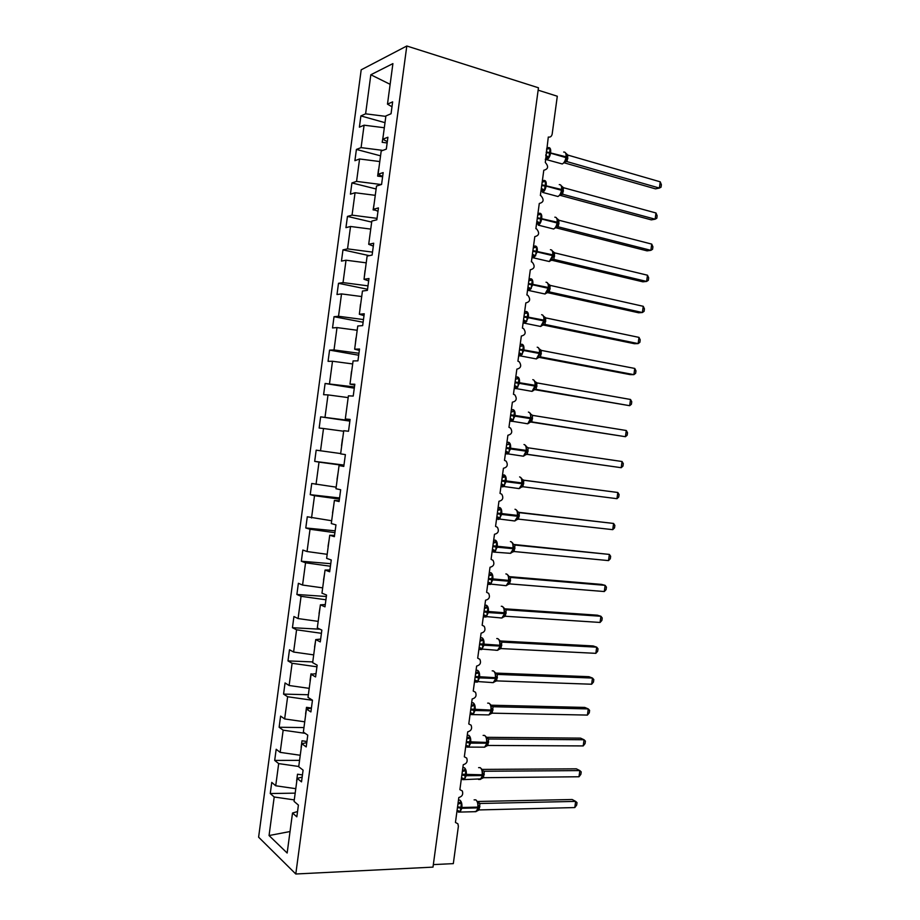 <?xml version="1.0" encoding="UTF-8"?>
<svg xmlns="http://www.w3.org/2000/svg" width="920" height="920" viewBox="0 0 920 920"><rect width="100%" height="100%" fill="white"/><g stroke="black" fill="none" stroke-linecap="round" stroke-linejoin="round"><path stroke-width="1.38" d="M361.192 69.828L258.612 837.177L295.791 874L406.801 46L361.192 69.828M295.182 793.144L270.261 793.534L271.756 782.402L275.712 785.772L295.78 788.681M297.539 811.543L292.514 813.027L287.155 853.024L269.054 835.544L274.206 796.996L270.261 793.534M274.206 796.996L294.273 799.905M538.142 90.171L557.301 96.232L552.172 134.055C551.643 136.413 550.356 137.402 548.297 137.046L545.307 162.449C548.78 166.497 548.274 169.107 543.789 170.257L540.373 195.488L540.983 195.718C544.272 199.755 543.708 202.342 539.292 203.458L535.877 228.666L536.647 228.976C539.764 233.001 539.154 235.554 534.808 236.624L531.392 261.832L532.312 262.211C535.256 266.214 534.589 268.743 530.311 269.779L526.895 294.964L527.976 295.423C530.748 299.402 530.035 301.898 525.826 302.91L522.41 328.084L523.629 328.624C526.24 332.568 525.481 335.041 521.341 336.03L517.925 361.18L519.283 361.801C521.732 365.711 520.927 368.161 516.856 369.127L513.452 394.254L514.924 394.945C517.235 398.831 516.384 401.247 512.371 402.19L508.967 427.317L510.565 428.076C512.727 431.928 511.842 434.309 507.897 435.252L504.493 460.356L506.195 461.184C508.231 464.991 507.299 467.36 503.424 468.28L500.02 493.373L501.825 494.27C503.734 498.03 502.768 500.376 498.95 501.296L495.558 526.378L497.455 527.332C499.238 531.058 498.249 533.37 494.477 534.29L491.084 559.348L493.074 560.372C494.741 564.052 493.729 566.341 490.015 567.26L486.622 592.307L488.681 593.388C490.256 597.022 489.21 599.299 485.553 600.219L482.16 625.244L484.299 626.37C485.772 629.97 484.702 632.224 481.091 633.155L477.698 658.168L479.906 659.341C481.286 662.894 480.194 665.125 476.629 666.068L473.236 691.069L475.513 692.277C476.813 695.784 475.697 698.015 472.167 698.958L468.786 723.948L471.12 725.202C472.328 728.663 471.201 730.882 467.716 731.837L464.335 756.803L466.716 758.091C467.854 761.519 466.704 763.715 463.266 764.692L459.885 789.647L462.323 790.958C463.392 794.351 462.219 796.536 458.815 797.525L455.446 822.468L457.918 823.803L458.378 826.298L453.318 863.627L433.343 864.605M299.563 760.369L274.689 760.414L276.184 749.271L280.174 752.376L300.253 755.262M275.712 785.772L278.68 763.6L274.689 760.414M278.68 763.6L298.747 766.486M303.968 727.57L279.128 727.26L280.611 716.116L284.648 718.945L304.738 721.82M280.174 752.376L283.153 730.181L279.128 727.26M283.153 730.181L305.164 733.332M308.361 694.749L283.567 694.094L285.05 682.95L289.121 685.504L309.212 688.356M284.648 718.945L287.627 696.75L283.567 694.094M287.627 696.75L312.455 700.281M312.754 661.917L287.994 660.905L289.489 649.75L293.606 652.038L313.697 654.879M289.121 685.504L292.1 663.285L287.994 660.905M292.1 663.285L316.94 666.804M319.976 629.211L292.445 627.705L293.928 616.538L298.08 618.562L318.193 621.38M293.606 652.038L296.573 629.809L292.445 627.705M296.573 629.809L321.425 633.305M326.358 596.505L296.884 594.481L298.379 583.303L302.565 585.051L322.678 587.857M298.08 618.562L301.058 596.309L296.884 594.481M301.058 596.309L325.921 599.782M330.763 563.684L301.334 561.234L302.829 550.056L307.05 551.528L327.175 554.311M302.565 585.051L305.543 562.798L301.334 561.234M305.543 562.798L330.418 566.237M335.156 530.828L305.785 527.965L307.28 516.775L331.671 520.743M307.05 551.528L310.028 529.253L305.785 527.965M310.028 529.253L334.914 532.68M339.56 497.961L310.235 494.672L311.73 483.483L336.168 487.163M311.535 517.983L314.513 495.696L310.235 494.672M314.513 495.696L339.411 499.1M343.976 465.072L314.686 461.368L316.181 450.167L340.676 453.56M316.031 484.414L319.01 462.116L314.686 461.368M319.01 462.116L343.919 465.497M349.865 421.107L320.643 416.841L349.933 420.578M320.516 450.834L323.506 428.513L319.148 428.041L320.643 416.841M323.506 428.513L343.666 431.238M354.28 388.171L325.105 383.479L354.441 386.929M325.013 417.22L328.003 394.898L323.598 394.691L325.105 383.479M328.003 394.898L348.174 397.601M358.697 355.223L329.567 350.106L334.017 349.945L358.961 353.257M329.509 383.594L332.499 361.249L328.072 361.33L329.567 350.106M332.499 361.249L352.682 363.94M363.112 322.241L334.029 316.71L338.525 316.273L363.469 319.562M334.017 349.945L337.007 327.589L332.534 327.934L334.029 316.71M337.007 327.589L357.19 330.257M367.54 289.248L338.502 283.302L343.034 282.589L367.988 285.855M338.525 316.273L341.516 293.905L336.996 294.526L338.502 283.302M341.516 293.905L361.709 296.55M369.265 255.645L342.976 249.861L347.541 248.871L372.508 252.114M343.034 282.589L346.023 260.21L341.469 261.096L342.976 249.861M346.023 260.21L366.217 262.832M371.68 222.099L347.449 216.407L352.049 215.142L377.039 218.362M347.541 248.871L350.531 226.481L345.943 227.654L347.449 216.407M350.531 226.481L370.737 229.091M376.119 188.98L351.923 182.93L356.569 181.389L381.282 184.552M352.049 215.142L355.051 192.74L350.416 194.177L351.923 182.93M355.051 192.74L375.268 195.327M380.558 155.836L356.408 149.431L361.089 147.625L382.869 150.386M356.569 181.389L359.57 158.976L354.901 160.689L356.408 149.431M359.57 158.976L379.787 161.552M292.514 813.027L296.838 816.822L298.402 805.081L294.078 801.389L297.16 778.389L302.162 777.101M297.16 778.389L301.518 781.873L303.094 770.132L298.712 766.739L301.794 743.716L306.774 742.635M301.794 743.716L306.199 746.913L307.774 735.16L303.358 732.067L306.44 709.032L311.397 708.147M306.44 709.032L310.891 711.931L312.466 700.178L308.004 697.371L311.098 674.325L316.02 673.635M311.098 674.325L315.583 676.924L317.159 665.16L312.662 662.653L315.744 639.584L320.654 639.101M315.744 639.584L320.275 641.895L321.85 630.119L317.308 627.911L320.401 604.831L325.277 604.543M320.401 604.831L324.978 606.844L326.554 595.056L321.966 593.147L325.059 570.055L329.912 569.974M325.059 570.055L329.671 571.768L331.257 559.981L326.634 558.359L329.728 535.256L334.546 535.371M329.728 535.256L334.374 536.67L335.961 524.871L331.292 523.56L334.397 500.434L339.192 500.756M334.397 500.434L339.089 501.549L340.664 489.75L335.961 488.727L339.054 465.589L343.839 466.118M339.054 465.589L343.792 466.417L345.379 454.595L340.63 453.882L343.735 430.721L348.507 431.25L350.094 419.428L345.299 419.002L348.404 395.841L353.222 396.06L354.809 384.238L349.979 384.111L353.084 360.928L357.938 360.847L359.524 349.013L354.648 349.197L357.765 325.99L362.664 325.622L364.251 313.777L359.329 314.249L362.445 291.042L367.391 290.363L368.978 278.518L364.021 279.289L367.126 256.07L372.117 255.081L373.704 243.225L368.702 244.306L371.818 221.064L376.843 219.788L378.43 207.92L373.393 209.3L376.51 186.047L381.581 184.46L383.168 172.592L378.085 174.271L381.202 151.006L386.32 149.12L387.906 137.241L382.777 139.219L385.905 115.931L391.058 113.746L392.644 101.867L387.481 104.144L392.909 63.606L370.829 74.761L365.608 113.827L385.848 116.38M350.037 419.796L345.299 419.002M354.683 385.112L349.979 384.111M359.341 350.393L354.648 349.197M363.998 315.652L359.329 314.249M368.655 280.899L364.021 279.289M373.313 246.123L368.702 244.306M377.982 211.312L373.393 209.3M382.651 176.49L378.085 174.271M387.32 141.645L382.777 139.219M365.608 113.827L360.893 115.92L359.386 127.178L364.09 125.189L384.318 127.742M384.997 122.67L360.893 115.92M391.989 106.777L387.481 104.144M361.089 147.625L364.09 125.189M296.631 780.896L297.516 774.214L302.45 774.928M301.104 747.477L302.001 740.784L306.923 741.497M305.589 714.035L306.486 707.342L311.409 708.043M310.063 680.57L310.96 673.865L312.627 674.107M314.559 647.082L315.641 640.412M319.044 613.571L320.125 606.901M323.529 580.048L324.622 573.367M328.026 546.503L329.118 539.81M332.522 512.934L333.615 506.241M337.03 479.343L338.111 472.65M341.527 445.74L342.424 439.012M347.127 405.398L346.219 412.125M351.44 371.726L350.727 378.476M355.959 338.042L355.235 344.804M360.467 304.347L359.754 311.121M364.987 270.63L364.274 277.403M369.69 236.923L368.793 243.673M374.221 203.159L373.117 209.898L375.406 210.185M378.557 169.361L377.648 176.123L382.605 176.755M383.272 135.585L382.179 142.324L387.136 142.957M390.137 84.329L370.829 74.761M406.801 46L538.464 87.791L432.998 867.123L295.791 874M269.054 835.544L290.03 831.53M548.596 148.189L550.125 148.706L548.976 157.193L545.801 158.527M564.477 162.714L565.938 160.137L566.593 157.159L566.018 156.802C566.283 153.445 565.501 151.869 563.672 152.053M660.238 181.827L661.388 184.69L661.054 187.174L659.387 188.059L660.238 181.827L567.904 155.1L567.019 161.621L659.387 188.059L655.534 188.864L564.305 162.84M546.675 148.959L550.125 148.706M545.778 155.595L545.951 154.364M546.526 150.132L546.905 149.017M566.49 157.918L566.651 155.296L565.236 152.49M548.976 157.193L546.009 155.618M564.753 161.713L567.019 161.621M565.892 153.283L567.904 155.1M544.145 181.079L545.663 181.608L544.514 190.106L541.351 191.348M655.983 212.98L657.144 215.751L656.811 218.236L655.132 219.202L655.983 212.98L563.488 187.703L562.683 194.258L655.132 219.202L651.303 219.868L560.061 195.316L561.487 192.855L562.166 189.83L561.579 189.508C561.855 186.139 561.073 184.517 559.256 184.621M560.314 195.005L562.683 194.258L560.406 194.913M542.213 181.895L545.663 181.608M541.316 188.519L541.489 187.3M542.064 183.068L542.443 181.953M556.002 195.971L557.957 196.5C559.728 195.534 560.901 193.464 561.476 190.29L562.062 190.612L562.223 188.002L560.751 185.07M544.514 190.106L541.558 188.542M560.326 194.361L562.603 194.223M561.464 185.943L563.488 187.703M539.683 213.934L541.202 214.509L540.051 222.985L536.912 224.146M555.634 227.907L557.037 225.549L557.738 222.49L557.14 222.191C557.416 218.81 556.646 217.143 554.841 217.177M651.728 244.099L652.912 246.802L652.567 249.274L650.888 250.332L651.728 244.099L559.061 220.282L558.267 226.837L650.888 250.332L647.07 250.861L555.254 227.619M555.922 227.562L558.267 226.837L556.014 227.378M537.763 214.808L541.202 214.509M536.866 221.433L537.027 220.213M537.602 215.993L537.981 214.866M551.643 228.516L553.644 229.022C555.358 228.068 556.496 226.044 557.037 222.973L557.635 223.272L557.796 220.685L556.278 217.637M540.051 222.985L537.096 221.455M555.898 226.998L558.175 226.803M557.037 218.58L559.061 220.282M535.233 246.778L536.751 247.376L535.601 255.852L532.462 256.933M551.218 260.475L553.207 255.898L552.713 254.851C552.989 251.47 552.23 249.757 550.424 249.711M647.484 275.218L648.669 277.828L648.335 280.301L646.633 281.439L647.484 275.218L554.645 252.85L553.851 259.394L646.633 281.439L642.85 281.819L550.965 260.049M551.528 260.107L553.851 259.394L551.609 259.831M533.301 247.71L536.751 247.376M532.404 254.322L532.577 253.103M533.14 248.883L533.531 247.756M553.368 253.38L551.793 250.171M535.601 255.852L532.634 254.345M551.471 259.624L553.759 259.359M552.609 251.206L554.645 252.85M530.794 279.611L532.3 280.232L531.15 288.707L528.034 289.696M546.802 293.031L548.136 290.904L548.884 287.73L548.285 287.488C548.561 284.108 547.803 282.348 546.02 282.221M549.447 291.927L642.39 312.524L638.618 312.777L547.181 292.56L549.447 291.927L547.503 292.226M643.241 306.303L644.437 308.832L644.103 311.316L642.39 312.524L643.241 306.303L550.229 285.395L549.343 291.904M528.851 280.589L532.3 280.232M527.953 287.189L528.115 285.982M528.689 281.761L529.08 280.635M548.78 288.5L548.952 286.005L547.319 282.693M531.15 288.707L528.183 287.212M547.043 292.226L547.618 292.135M548.216 283.808L550.229 285.395M526.343 312.421L527.85 313.065L526.7 321.528L523.595 322.448M542.558 325.346L544.352 321.126L543.858 320.114C544.134 316.721 543.386 314.928 541.604 314.721M638.997 337.387L640.205 339.825L639.871 342.297L638.146 343.597L638.997 337.387L545.813 317.917L544.939 324.426L638.146 343.597L634.397 343.712L542.926 324.933M545.031 324.438L543.398 324.634M524.4 313.444L527.85 313.065M523.503 320.034L523.664 318.837M524.239 314.617L524.63 313.49M544.536 318.653L542.834 315.18M526.7 321.528L523.733 320.068M542.627 324.806L544.939 324.426M543.766 316.399L545.813 317.917M521.904 345.207L523.399 345.874L522.261 354.338L519.156 355.166M538.073 357.938L539.925 353.694L539.442 352.716C539.718 349.312 538.971 347.472 537.199 347.197M634.754 368.437L635.973 370.806L635.639 373.278L633.903 374.647L634.754 368.437L541.409 350.416L540.523 356.925L633.903 374.647L630.177 374.624L538.694 357.293M519.949 346.288L523.399 345.874M519.053 352.866L519.213 351.67M519.064 352.843L520.605 354.786M519.788 347.461L520.179 346.322M534.313 358.547L536.383 358.938L539.338 353.498L539.936 353.683L540.12 351.244L538.361 347.645M522.261 354.338L519.283 352.889M538.212 357.362L540.523 356.925M539.35 348.967L541.409 350.416M517.466 377.971L518.96 378.672L517.81 387.124L514.728 387.872M533.566 390.563L535.509 386.239L535.014 385.296C535.302 381.892 534.554 380.017 532.806 379.649M630.522 399.475L631.752 401.764L631.407 404.236L629.671 405.685L630.522 399.475L537.004 382.904L536.118 389.413L629.671 405.685L534.658 389.666M536.222 389.424L535.382 389.424M515.499 379.097L518.96 378.672M514.74 385.687L514.774 384.491M515.349 380.282L515.729 379.143M535.704 383.858L533.887 380.098M517.81 387.124L514.843 385.71M533.795 389.907L536.118 389.413M534.934 381.512L537.004 382.904M513.026 410.711L514.521 411.447L513.371 419.899L510.301 420.555M529.207 422.97L531.104 418.772L530.598 417.853C530.886 414.448 530.15 412.528 528.402 412.091M626.279 430.502L627.52 432.699L627.187 435.171L625.439 436.701L626.279 430.502L532.599 415.38L531.806 421.889L625.439 436.701L530.633 422.004M511.06 411.895L514.521 411.447M510.301 418.473L510.335 417.289M510.899 413.08L511.29 411.941M525.676 423.476L527.758 423.798L530.495 418.634L531.104 418.772L530.564 413.655L529.414 412.516M513.371 419.899L510.404 418.496M529.391 422.429L531.714 421.866M530.529 414.034L532.599 415.38M508.587 443.44L510.082 444.199L508.932 452.651L505.873 453.226M524.791 455.457L526.688 451.283L526.183 450.397C526.47 446.993 525.745 445.027 524.009 444.509M622.046 461.506L623.3 463.622L622.966 466.095L621.207 467.705L622.046 461.506L528.195 447.822L527.309 454.319L621.207 467.705L526.746 454.33M506.621 444.682L510.082 444.199M505.862 451.248L505.885 450.064M506.46 445.855L506.851 444.716M521.364 455.917L523.445 456.205L526.079 451.179L526.7 451.283L526.148 446.108L524.929 444.923M508.932 452.651L505.966 451.272M524.975 454.928L527.309 454.319M526.113 446.545L528.195 447.822M502.274 477.457L504.16 476.157L505.643 476.928L504.505 485.38L501.457 485.875M520.363 487.91L521.433 486.519L522.479 481.493L521.732 478.538L520.455 477.296M523.733 480.24L617.814 492.487L616.975 498.686L522.916 486.737L523.894 480.263L521.709 479.032M616.975 498.686L618.746 496.995L619.08 494.523L617.814 492.487L523.365 480.136M501.296 483.989L501.457 482.816M502.021 478.618L502.308 477.457M504.505 485.38L501.526 484.023M502.412 477.468L505.643 476.928M520.57 487.416L522.916 486.737M497.835 510.186L499.732 508.841L501.216 509.645L500.066 518.087L497.03 518.5M515.982 520.329L517.58 517.672M612.743 529.655L614.525 527.884L614.859 525.412L613.594 523.457L612.743 529.655L518.523 519.144L519.397 512.659L613.594 523.457L518.454 512.29M496.857 516.729L497.018 515.556M497.582 511.359L497.869 510.197M512.762 520.754L514.82 520.973L517.879 516.258L517.247 510.864M500.066 518.087L497.087 516.752L498.433 518.397M497.973 510.209L501.216 509.645M516.166 519.88L518.523 519.144M517.304 511.497L519.397 512.659M493.396 542.903L495.305 541.512L496.777 542.34L495.638 550.781L492.614 551.115M511.612 552.713L513.176 550.125M608.522 560.602L610.317 558.75L610.65 556.278L609.362 554.415L608.522 560.602L514.119 551.528L515.004 545.054L609.362 554.415L513.716 544.456M492.43 549.447L492.591 548.274M493.154 544.077L493.442 542.915M508.472 553.15L510.496 553.334L513.475 548.711L512.854 543.26M495.638 550.781L492.66 549.47M493.546 542.926L496.777 542.34M511.761 552.322L514.119 551.528M512.9 543.95L515.004 545.054M488.888 575.609L490.877 574.16L492.349 575.023L491.211 583.452L488.198 583.694M507.242 585.085L508.772 582.555M604.29 591.537L606.096 589.605L606.429 587.132L605.141 585.35L604.29 591.537L509.737 583.901L510.611 577.426L605.141 585.35L601.542 584.395L509.07 576.621M509.576 577.035L508.702 576.15M488.002 582.141L488.152 580.968M488.727 576.771L489.014 575.609M504.171 585.522L506.184 585.683L509.082 581.153L508.461 575.644M491.211 583.452L488.232 582.164M489.118 575.621L492.349 575.023M507.368 584.752L509.737 583.901M508.507 576.38L510.611 577.426M484.541 608.281L486.461 606.786L487.933 607.683L486.784 616.101L483.782 616.273M502.872 617.446L504.378 614.974M600.07 622.449L601.887 620.436L602.22 617.976L600.921 616.262L600.07 622.449L505.344 616.25L506.218 609.776L600.921 616.262L597.344 615.181L504.505 608.787M504.965 609.235L506.322 609.787M483.575 614.824L483.724 613.651M484.299 609.454L484.587 608.293M499.893 617.883L501.871 618.01L504.678 613.571L504.068 608.016M486.784 616.101L483.805 614.836M484.69 608.304L487.933 607.683M502.975 617.159L505.344 616.25M504.102 608.798L506.218 609.776M480.033 640.952L482.046 639.4L483.506 640.32L482.367 648.738L479.377 648.818M498.513 649.784L499.985 647.369M595.849 653.338L597.678 651.256L598.011 648.784L596.7 647.162L595.849 653.338L500.963 648.577L501.837 642.102L596.7 647.162L593.135 645.943L499.985 640.941M500.376 641.401L501.929 642.102L499.905 640.814M479.147 647.473L479.308 646.311M479.872 642.114L480.159 640.952M495.604 650.233L497.547 650.325L500.284 645.966L499.686 640.355L498.111 638.848M482.367 648.738L479.377 647.496M480.263 640.964L483.506 640.32M498.582 649.543L500.963 648.577M499.709 641.182L501.837 642.102M475.605 673.589L477.629 671.991L479.09 672.934L477.951 681.352L474.973 681.352M494.143 682.099L495.592 679.754L494.73 681.478L495.891 678.35L495.362 677.672C495.638 674.222 494.96 671.956 493.304 670.898L492.2 670.852M591.64 684.227L593.469 682.053L593.814 679.592L592.48 678.051L591.64 684.227L496.57 680.892L497.455 674.418L592.48 678.051L588.949 676.694L495.489 673.072M495.822 673.555L497.536 674.418L495.512 673.118M474.72 680.121L474.881 678.948M475.456 674.762L475.743 673.601M491.326 682.559L493.235 682.629L495.891 678.35L495.293 672.681L493.637 671.094M477.951 681.352L474.961 680.133M475.847 673.601L479.09 672.934M494.19 681.915L496.57 680.892M495.316 673.555L497.455 674.418M471.19 706.215L473.213 704.57L474.674 705.536L473.535 713.943L470.568 713.862M489.785 714.403L491.199 712.103M587.42 715.081L589.271 712.827L589.605 710.378L588.271 708.918L587.42 715.081L492.188 713.172L493.074 706.721L588.271 708.918L584.752 707.422L491.038 705.203M491.291 705.674L493.154 706.709L491.107 705.398M470.304 712.735L470.465 711.574M471.028 707.388L471.316 706.215M487.048 714.874L488.911 714.909L491.498 710.711L490.912 704.984L489.175 703.317M473.535 713.943L470.534 712.747M471.419 706.215L474.674 705.536M489.796 714.254L492.188 713.172M490.935 705.916L493.074 706.721M466.773 738.817L468.809 737.115L470.258 738.116L469.119 746.511L466.164 746.35M485.426 746.695L486.806 744.441M583.211 745.924L585.074 743.601L585.407 741.14L584.05 739.76L583.211 745.924L487.818 745.453L488.692 738.99L584.05 739.76L580.554 738.139L486.553 737.311M486.784 737.782L488.784 738.978L486.714 737.656M465.888 745.338L466.049 744.176M466.612 739.99L466.9 738.817M482.77 747.166L484.598 747.178L487.117 743.061L486.53 737.276L484.725 735.517M469.119 746.511L466.118 745.338M467.003 738.817L470.258 738.116M485.415 746.591L487.818 745.453M486.542 738.254L488.692 738.99M462.357 771.408L464.393 769.649L465.842 770.672L464.703 779.067L461.759 778.826M481.068 778.964L482.425 776.768M579.002 776.756L580.865 774.341L581.21 771.891L579.841 770.592L579.002 776.756L483.437 777.699L484.311 771.247L579.841 770.592L576.368 768.832L482.08 769.407M463.105 779.159L461.472 777.94L461.633 776.756M462.197 772.57L462.484 771.408M478.503 779.447L480.274 779.435L482.735 775.376L482.16 769.545L480.263 767.694M464.703 779.067L461.713 777.918M462.587 771.397L465.842 770.672M481.034 778.895L483.437 777.699M482.16 770.569L484.311 771.247M457.941 803.965L459.988 802.171L461.437 803.217L460.299 811.612L457.366 811.279M474.225 811.716L476.744 811.198L478.043 809.071M574.793 807.564L576.679 805.069L577.012 802.619L575.644 801.4L574.793 807.564L479.067 809.933L479.941 803.482L575.644 801.4L572.183 799.514L477.618 801.481M477.859 801.941L480.044 803.482M457.067 810.485L457.217 809.312M457.792 805.138L458.079 803.965M457.447 807.622L461.771 808.277L460.058 812.072L475.95 811.67L478.342 807.691L477.71 801.654M460.299 811.612L457.297 810.474M458.183 803.965L461.437 803.217M476.652 811.187L479.067 809.933M477.779 802.861L479.941 803.482M546.181 152.651L550.551 153.168C549.953 156.458 548.745 158.608 546.94 159.608L545.272 159.333M560.349 163.415L562.269 163.967C564.098 162.978 565.317 160.862 565.903 157.596L566.49 157.952L565.938 160.137L566.283 159.022M548.354 147.602C550.16 147.407 550.93 148.994 550.654 152.375L550.551 153.168L565.903 157.596L566.018 156.802L546.284 151.857M546.698 148.844L547.423 148.108M547.297 157.803L545.87 155.583M566.467 158.148L567.732 158.849M566.57 157.366L567.835 158.067M541.719 185.575L546.089 186.105C545.514 189.302 544.352 191.394 542.593 192.383L557.957 196.5L561.028 194.292M543.904 180.423C545.709 180.297 546.468 181.93 546.192 185.322L546.089 186.105L561.476 190.29L561.579 189.508L541.822 184.793M542.259 181.585L542.892 180.964M542.834 190.681L541.409 188.519M562.039 190.796L563.304 191.44M562.143 190.014L563.419 190.658M537.257 218.5L541.627 219.029C541.075 222.134 539.948 224.169 538.257 225.136L553.644 229.022L556.554 226.929M539.465 213.21C541.259 213.175 542.006 214.843 541.731 218.247L541.627 219.029L557.037 222.973L557.14 222.191L537.372 217.706M538.384 223.548L536.958 221.421M557.612 223.422L558.889 224.02M557.716 222.64L558.992 223.238M532.806 251.39L537.165 251.93L533.91 257.887L532.07 257.589M547.308 261.05L549.332 261.522L552.609 255.633L553.207 255.898L553.368 253.356M535.026 245.985C536.797 246.019 537.556 247.744 537.268 251.148L537.165 251.93L552.609 255.633L552.713 254.851L532.91 250.596M533.933 256.381L532.496 254.311M553.184 256.036L554.472 256.577M553.288 255.254L554.576 255.794M528.356 284.268L532.703 284.82L529.563 290.616L527.7 290.329M542.972 293.56L545.008 294.009L548.182 288.27L548.78 288.512L548.136 290.904L548.55 289.65M530.587 278.737C532.358 278.852 533.094 280.623 532.818 284.027L532.703 284.82L548.182 288.27L548.285 287.488L528.459 283.475M529.495 289.202L528.045 287.189M549.435 291.927L547.135 292.64M548.768 288.627L550.056 289.11M548.872 287.845L550.16 288.328M523.894 317.124L528.252 317.676L525.228 323.322L523.342 323.058M538.637 326.059L540.695 326.485L543.754 320.896L544.352 321.103L544.536 318.63M526.148 311.478C527.908 311.673 528.643 313.478 528.367 316.894L528.252 317.676L543.754 320.896L543.858 320.114L524.009 316.33M525.044 322L523.595 320.034M545.019 324.449L542.604 325.289M544.341 321.195L545.652 321.632M544.456 320.413L545.755 320.85M519.455 349.956L523.802 350.52L520.881 356.017L518.983 355.775M521.721 344.195C523.468 344.471 524.193 346.311 523.917 349.738L523.802 350.52L539.338 353.498L539.442 352.716L519.558 349.174M540.615 356.948L538.292 357.696M539.925 353.751L541.236 354.131M540.04 352.969L541.339 353.349M515.004 382.777L519.351 383.341L516.534 388.7L514.625 388.47M529.989 391.023L532.07 391.379L534.911 386.078L536.935 385.825M517.293 376.889C519.018 377.246 519.742 379.132 519.466 382.559L519.351 383.341L534.911 386.078L535.014 385.296L515.108 381.984M516.166 387.55L514.705 385.687M535.52 386.285L536.832 386.607M510.565 415.575L514.912 416.15L512.198 421.36L510.278 421.164M512.865 409.561C514.579 409.998 515.303 411.93 515.016 415.368L514.912 416.15L530.495 418.634L530.598 417.853L510.669 414.782M511.727 420.291L510.255 418.473M530.863 419.98L530.334 421.383L531.104 418.772L532.427 419.06M531.208 418.025L532.53 418.289M506.126 448.35L510.473 448.937L507.851 454.008L505.931 453.824M506.897 442.647L508.438 442.221C510.151 442.738 510.864 444.705 510.577 448.143L510.473 448.937L526.079 451.179L526.183 450.397L506.23 447.568M507.299 453.008L505.816 451.248M526.7 451.294L528.022 451.501M526.803 450.512L528.137 450.731M501.687 481.114L506.034 481.7L503.516 486.634L502.389 486.864M517.063 488.336L519.133 488.6L522.284 483.782L521.778 482.931C522.054 479.504 521.329 477.503 519.616 476.905M502.481 475.249L504.022 474.858C505.712 475.456 506.425 477.468 506.138 480.918L506.034 481.7L521.674 483.713L521.778 482.931L501.791 480.32M502.193 486.818L501.584 486.484M502.86 485.714L501.446 484.012M522.295 483.77L523.629 483.931M522.479 481.459L522.399 483L523.733 483.149M497.248 513.843L501.595 514.441L499.169 519.248L497.973 519.478M517.615 517.534L517.879 516.246L519.236 516.327M498.065 507.84L499.594 507.472C501.285 508.15 501.986 510.209 501.699 513.659L501.595 514.441L517.259 516.212L517.362 515.43C517.649 512.003 516.936 509.956 515.223 509.289L514.993 509.266M517.983 515.464L497.352 513.061M517.995 515.453L519.34 515.556M492.821 546.56L497.156 547.17L494.822 551.851L493.557 552.069L510.496 553.334L512.083 552.241M513.21 550.01L512.532 551.597L513.59 547.941L512.957 547.917C513.245 544.49 512.532 542.397 510.83 541.65L510.428 541.604M493.649 540.396L495.178 540.074C496.857 540.822 497.547 542.926 497.26 546.388L497.156 547.17L512.854 548.699L512.957 547.917L492.924 545.778M494.017 551.057L492.729 549.481M513.486 548.665L514.843 548.711M513.59 547.883L514.947 547.941M488.382 579.266L492.729 579.876L490.475 584.43L488.589 584.338M508.794 582.475L509.174 580.382M489.244 572.941L490.762 572.654C492.43 573.482 493.12 575.632 492.832 579.094L492.729 579.876L508.449 581.164L508.553 580.382C508.841 576.955 508.139 574.816 506.448 573.988L505.862 573.942M509.266 578.922L508.553 580.382L488.497 578.484M489.589 583.705L488.382 582.188M509.093 581.083L510.45 581.072M509.197 580.301L510.554 580.301M483.954 611.949L488.29 612.559L486.139 616.998L484.253 616.929M484.84 605.463L486.358 605.21C488.014 606.119 488.692 608.315 488.405 611.777L488.29 612.559L504.045 613.617L504.148 612.835C504.436 609.396 503.734 607.223 502.055 606.314L501.296 606.257M504.39 614.917L504.792 612.789L484.069 611.156M485.173 616.331L484.023 614.87M504.689 613.479L506.057 613.421M504.804 612.708L506.161 612.651M504.309 608.499L506.31 609.776M479.538 644.609L483.874 645.231L481.792 649.554L479.929 649.508M499.985 647.346L499.18 649.037L500.284 645.966L499.755 645.265C500.043 641.815 499.341 639.595 497.674 638.618L496.742 638.56M480.435 637.962L481.953 637.755C483.586 638.744 484.265 640.976 483.977 644.448L483.874 645.231L499.652 646.047L499.755 645.265L479.642 643.827M480.746 648.933L479.676 647.542M500.296 645.863L501.676 645.748M500.411 645.081L501.779 644.977M475.111 677.246L479.447 677.879L477.445 682.088L475.617 682.065M476.031 670.438L477.537 670.277C479.171 671.347 479.837 673.612 479.55 677.097L479.447 677.879L495.247 678.454L495.362 677.672L475.214 676.464M476.341 681.524L475.329 680.19M495.914 678.224L497.294 678.051M496.018 677.442L497.398 677.281M470.695 709.872L475.019 710.505L473.098 714.61L471.293 714.598M491.188 712.149L490.279 713.897L491.498 710.711L491.613 709.941L490.958 710.067C491.245 706.606 490.567 704.306 488.922 703.168L487.657 703.133M471.638 702.88L473.133 702.776C474.754 703.926 475.421 706.238 475.134 709.722L475.019 710.505L490.854 710.838L490.958 710.067L470.798 709.09M471.925 714.092L470.982 712.816M491.522 710.562L492.913 710.344M491.625 709.792L493.016 709.573M466.279 742.474L470.603 743.119L468.751 747.109L466.98 747.12M486.784 744.521L485.829 746.293L487.209 742.302M467.245 735.298L468.74 735.264C470.35 736.483 471.005 738.841 470.706 742.336L470.603 743.119L486.461 743.21L486.576 742.44C486.864 738.967 486.185 736.632 484.553 735.413L483.138 735.402M487.312 740.98L486.576 742.44L466.382 741.692M467.509 746.637L466.647 745.43M487.14 742.888L488.531 742.612M487.243 742.106L488.635 741.842M461.863 775.054L466.187 775.709L464.404 779.596L462.668 779.631M482.39 776.871L481.39 778.665L482.827 774.629M462.863 767.694L464.335 767.728C465.934 769.028 466.589 771.42 466.291 774.928L466.187 775.709L482.08 775.56L482.183 774.789C482.471 771.317 481.804 768.936 480.182 767.636L478.607 767.648M482.931 773.283L482.183 774.789L461.966 774.272M463.404 778.492L462.3 778.021M482.758 775.192L484.161 774.858M482.862 774.41L484.265 774.088M456.975 811.118L460.058 812.072L458.355 812.119M476.928 811.014L478.446 806.943M458.47 800.067L459.942 800.17C461.529 801.55 462.173 803.988 461.886 807.495L461.771 808.277L477.687 807.898L477.802 807.116C478.089 803.643 477.422 801.216 475.812 799.848L474.099 799.882M478.549 805.609L477.802 807.116L461.886 807.495L457.562 806.84M458.7 811.67L457.953 810.589M478.377 807.472L479.78 807.093M478.48 806.702L479.883 806.322M477.917 802.091L480.033 803.47M545.284 159.298L562.269 163.967L565.512 161.644M546.779 148.246L548.17 147.671M561.844 191.705L562.062 190.612M542.34 181.044L543.616 180.515M557.416 224.376L557.635 223.272M537.889 213.82L539.085 213.336M531.978 257.519L549.332 261.522L552.08 259.543M552.977 257.025L553.207 255.898M533.462 246.571L534.543 246.134M533.025 254.472L532.381 254.529M527.539 290.226L545.008 294.009L547.159 292.571M529.023 279.3L530.012 278.909M528.666 287.373L527.919 287.419M523.112 322.92L540.695 326.485L543.168 324.714M544.122 322.264L544.352 321.103M524.596 312.018L525.481 311.661M524.308 320.263L523.468 320.298M518.684 355.591L536.383 358.938L538.706 357.27M539.707 354.855L539.936 353.683M520.168 344.701L520.962 344.391M519.949 353.119L519.018 353.153M514.268 388.24L532.07 391.379L534.267 389.815M535.279 387.423L535.52 386.228M535.624 385.457L535.704 383.824M515.74 377.372L516.442 377.096M515.602 385.963L514.567 385.986M509.841 420.877L527.758 423.798L529.816 422.337M511.313 410.021L511.934 409.779M511.244 418.784L510.128 418.796M505.425 453.502L523.445 456.205L525.377 454.836M526.447 452.513L526.7 451.283M506.897 451.593L505.69 451.57M501.009 486.105L519.133 488.6L520.938 487.324M502.55 484.368L501.25 484.322M521.433 486.519L522.031 485.035M496.593 518.684L514.82 520.973L516.511 519.788M517.879 516.258L518.075 513.969M517.316 510.945L515.982 509.657M498.191 517.132L496.811 517.051M513.59 547.941L513.67 546.457M512.911 543.329L511.508 541.983M492.913 551.735L492.177 551.252M493.844 549.872L492.384 549.757M487.772 583.797L506.184 585.683L507.656 584.672M508.495 575.702L507.046 574.298M489.497 582.59L487.956 582.441M483.368 616.319L501.871 618.01L503.24 617.078M504.792 612.789L504.873 611.363M504.091 608.039L502.573 606.579M485.139 615.296L483.529 615.089M478.963 648.841L497.547 650.325L498.812 649.474M500.388 645.196L500.48 643.781M480.792 647.979L479.113 647.714M474.559 681.329L493.235 682.629L494.397 681.846M495.995 677.58L496.087 676.234M476.445 680.639L474.697 680.306M470.166 713.805L473.098 714.61L488.911 714.909L489.992 714.207M491.613 709.941L491.694 708.572M472.098 713.276L470.292 712.873M465.761 746.258L468.751 747.109L484.598 747.178L485.576 746.534M467.751 745.89L465.876 745.418M461.368 778.699L464.404 779.596L481.171 778.86M459.068 811.06L457.148 810.474M476.94 811.014L477.997 809.209"/></g></svg>
